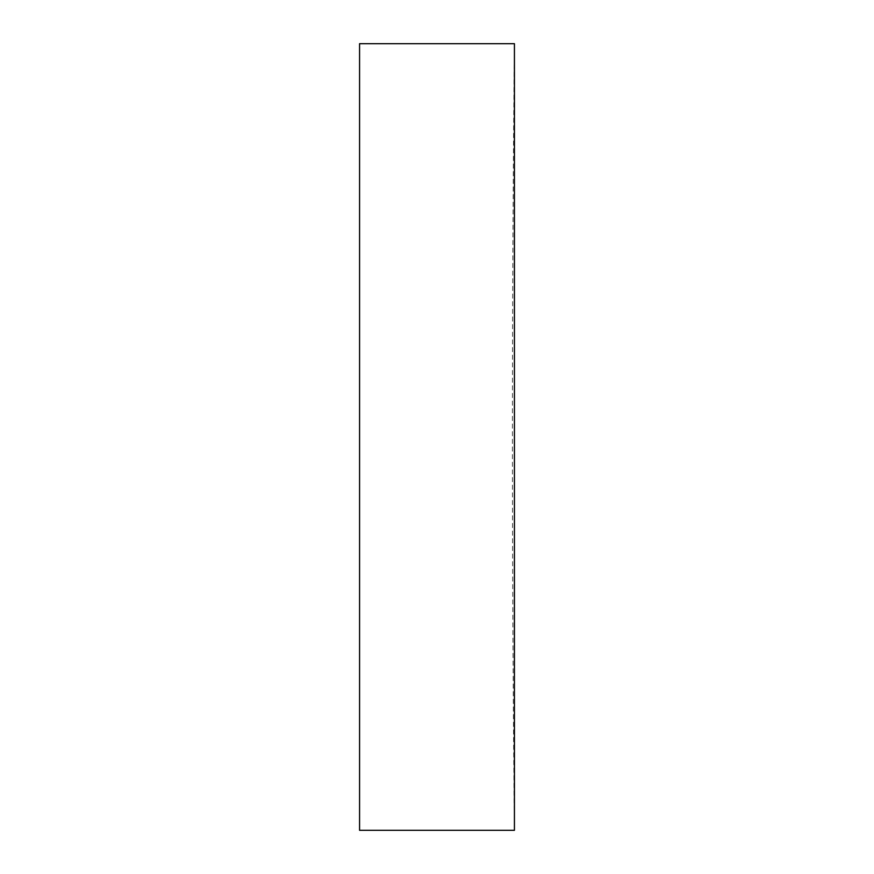 <?xml version="1.0" encoding="UTF-8"?>
<svg xmlns="http://www.w3.org/2000/svg" width="874" height="874" viewBox="0 0 874 874"><rect width="100%" height="100%" fill="white"/><g stroke="black" fill="none" stroke-linecap="round" stroke-linejoin="round"><path stroke-width="0.66" stroke-dasharray="4.37 3.28" d="M514.425 437L514.425 830.3A38710.629 38710.629 0 0 1 514.425 43.7L514.425 437M359.575 830.3L359.575 43.7"/><path stroke-width="1.31" d="M514.425 830.3L514.425 43.7L359.575 43.7L359.575 830.3L514.425 830.3"/></g></svg>
